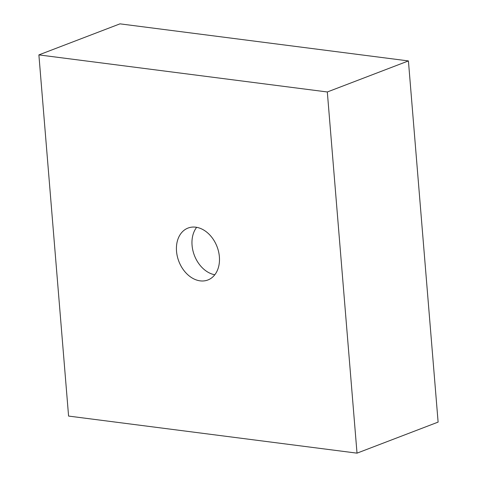 <?xml version="1.0" encoding="UTF-8"?>
<svg xmlns="http://www.w3.org/2000/svg" width="477" height="477" viewBox="0 0 477 477"><rect width="100%" height="100%" fill="white"/><g stroke="black" fill="none" stroke-linecap="round" stroke-linejoin="round"><path stroke-width="0.72" d="M176.526 251.272A27.797 20.463 -110.9 0 0 207.889 279.981A27.797 20.463 -110.9 0 0 219.378 256.775A27.797 20.463 -110.9 0 0 188.016 228.066A27.797 20.463 -110.9 0 0 176.526 251.272M196.643 227.332A27.797 20.463 -110.9 0 0 192.07 245.321A27.797 20.463 -110.9 0 0 214.805 274.764M357.017 453.15L438.113 422.103L408.419 60.925L119.983 23.85L38.887 54.897L68.581 416.075L357.017 453.15L327.317 91.972L408.419 60.925M327.317 91.972L38.887 54.897"/></g></svg>
